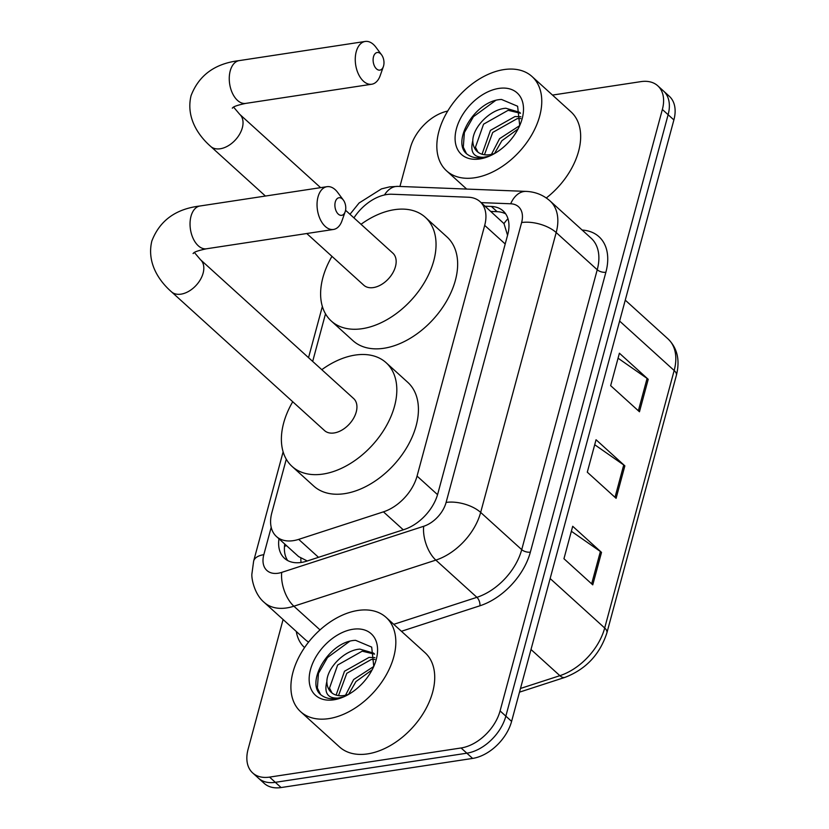 <?xml version="1.0" encoding="UTF-8"?>
<svg xmlns="http://www.w3.org/2000/svg" width="829" height="829" viewBox="0 0 829 829"><rect width="100%" height="100%" fill="white"/><g stroke="black" fill="none" stroke-linecap="round" stroke-linejoin="round"><path stroke-width="1.24" d="M286.285 459.225L271.829 512.799A38.186 24.642 -47.8 0 0 276.42 536.498A38.186 24.642 -47.8 0 0 298.689 539.368L383.444 511.845A38.186 24.642 -47.8 0 0 417.06 476.084L484.696 225.384A38.186 24.642 -47.8 0 0 480.105 201.696A38.186 24.642 -47.8 0 0 468.333 197.229L391.816 194.235A38.186 24.642 -47.8 0 0 386.697 194.546A38.186 24.642 -47.8 0 0 353.952 217.882M276.42 536.498L298.616 556.591L307.248 560.984M507.555 235.26L503.991 223.623L480.105 201.696M325.507 313.839L312.678 361.413M552.497 95.076L640.879 81.636A38.186 24.642 132.2 0 1 657.77 85.801A38.186 24.642 132.2 0 1 662.361 109.49L500.084 710.919A38.186 24.642 132.2 0 1 461.09 747.976L269.57 777.105A38.186 24.642 132.2 0 1 252.679 772.939A38.186 24.642 132.2 0 1 248.089 749.25L283.093 619.522M399.941 186.463L410.365 147.821A38.186 24.642 132.2 0 1 447.712 111.065M252.679 772.939L264.213 783.384A38.186 24.642 132.2 0 0 281.093 787.55L472.613 758.421A38.186 24.642 132.2 0 0 511.607 721.375L673.884 119.936A38.186 24.642 132.2 0 0 669.293 96.247L663.532 91.024A38.186 24.642 132.2 0 1 668.122 114.713L505.845 716.142A38.186 24.642 132.2 0 1 466.851 753.198L275.332 782.327A38.186 24.642 132.2 0 1 258.441 778.162A38.186 24.642 132.2 0 0 275.332 782.327L466.851 753.198A38.186 24.642 132.2 0 0 505.845 716.142L668.122 114.713A38.186 24.642 132.2 0 0 663.532 91.024L657.77 85.801M278.979 538.819A38.186 24.642 -47.8 0 0 284.461 558.28A38.186 24.642 -47.8 0 0 306.73 561.15L404.2 529.503A38.186 24.642 -47.8 0 0 437.816 493.742L507.731 234.617A38.186 24.642 -47.8 0 0 503.141 210.929A38.186 24.642 -47.8 0 0 491.369 206.462L485.089 206.214M287.663 560.539A38.186 24.642 132.2 0 1 284.741 544.042M490.851 211.436L497.131 211.685A38.186 24.642 132.2 0 1 505.7 213.892M639.46 411.775L610.652 385.651L619.408 353.206L648.216 379.319L639.46 411.775M592.756 584.849L563.948 558.725L572.704 526.28L601.512 552.394L592.756 584.849M616.102 498.312L587.295 472.188L596.051 439.743L624.859 465.857L616.102 498.312M594.704 444.727L623.74 464.965A10.186 4.829 15.1 0 1 624.859 465.857M571.357 531.265L600.393 551.503A10.186 4.829 15.1 0 1 601.512 552.394M618.061 358.19L647.086 378.428A10.186 4.829 15.1 0 1 648.216 379.319M474.706 177.769A63.636 41.077 132.2 0 1 446.562 170.836A63.636 41.077 132.2 0 1 446.499 113.138A63.636 41.077 132.2 0 1 503.897 69.595A63.636 41.077 132.2 0 1 532.042 76.537A63.636 41.077 132.2 0 1 532.094 134.236A63.636 41.077 132.2 0 1 474.706 177.769M520.498 113.272L508.125 110.319L483.576 124.163L475.452 147.23L477.97 152.184M520.488 113.21L519.545 112.278L505.835 108.247C490.374 109.2 472.955 127.075 472.789 140.743A28.766 18.57 132.2 0 0 477.183 151.52A28.766 18.57 132.2 0 0 489.908 154.66A28.766 18.57 132.2 0 0 494.778 153.406M520.85 118.557L517.265 118.609L492.716 132.453L484.437 154.754M520.861 116.775L514.985 116.537L490.436 130.381L482.312 153.448L482.571 154.391M518.063 128.982L501.866 140.743L494.498 153.51M519.69 125.625L499.576 138.671L491.452 154.37M519.71 125.583L517.617 106.247L501.545 99.47C474.685 100.185 450.437 143.075 467.566 154.505C471.67 157.469 476.799 158.505 482.944 157.603L488.561 156.235L483.804 157.251C473.597 157.572 469.929 152.07 472.789 140.743M498.82 88.423A41.491 26.777 132.2 0 1 520.964 122.454A41.491 26.777 132.2 0 1 491.172 155.324A41.491 26.777 132.2 0 1 479.784 158.95A41.491 26.777 132.2 0 1 456.437 128.682A41.491 26.777 132.2 0 1 498.82 88.423M532.042 76.537L570.932 111.791A63.636 41.077 132.2 0 1 546.29 197.976M495.483 100.568L473.432 116.692L464.385 132.547L463.297 147.189L466.312 153.303M373.506 56.735A8.912 5.337 81.4 0 0 376.273 68.662A8.912 5.337 81.4 0 0 383.381 66.558A8.912 5.337 81.4 0 0 383.589 65.874A8.912 5.337 81.4 0 0 381.599 54.859A8.912 5.337 81.4 0 0 373.506 56.735M383.381 66.558L380.2 75.605A21.637 12.953 -98.6 0 1 371.724 84.237A21.637 12.953 -98.6 0 1 358.511 74.237A21.637 12.953 -98.6 0 1 356.221 51.74A21.637 12.953 -98.6 0 1 365.216 41.45A21.637 12.953 -98.6 0 1 375.869 47.17L381.599 54.859M306.771 233.529L363.796 285.217A21.637 13.969 -47.8 0 0 373.371 287.58A21.637 13.969 -47.8 0 0 392.873 272.772A21.637 13.969 -47.8 0 0 392.863 253.156L345.558 210.276M361.019 224.296A69.999 45.18 132.2 0 1 394.376 209.696A69.999 45.18 132.2 0 1 425.339 217.322A69.999 45.18 132.2 0 1 425.401 280.793A69.999 45.18 132.2 0 1 362.273 328.678A69.999 45.18 132.2 0 1 331.31 321.051A69.999 45.18 132.2 0 1 331.963 256.358M425.339 217.322L446.955 236.918A69.999 45.18 132.2 0 1 447.007 300.378A69.999 45.18 132.2 0 1 383.879 348.273A69.999 45.18 132.2 0 1 352.916 340.636L331.31 321.051M335.289 201.965A8.912 5.337 81.4 0 0 338.056 213.892A8.912 5.337 81.4 0 0 345.154 211.789A8.912 5.337 81.4 0 0 345.372 211.105A8.912 5.337 81.4 0 0 343.372 200.09A8.912 5.337 81.4 0 0 335.289 201.965M345.154 211.789L341.973 220.835A21.637 12.953 -98.6 0 1 333.496 229.457A21.637 12.953 -98.6 0 1 320.295 219.467A21.637 12.953 -98.6 0 1 318.004 196.97A21.637 12.953 -98.6 0 1 326.999 186.68A21.637 12.953 -98.6 0 1 337.652 192.401L343.372 200.09M324.564 430.603A21.637 13.969 -47.8 0 0 334.139 432.956A21.637 13.969 -47.8 0 0 353.651 418.158A21.637 13.969 -47.8 0 0 353.631 398.542L200.514 259.726A21.637 13.969 -47.8 0 1 203.115 273.156A21.637 13.969 -47.8 0 1 181.023 294.15A21.637 13.969 -47.8 0 1 171.448 291.787L324.564 430.603M321.797 369.682A69.999 45.18 132.2 0 1 355.154 355.081A69.999 45.18 132.2 0 1 386.117 362.708A69.999 45.18 132.2 0 1 386.179 426.179A69.999 45.18 132.2 0 1 323.051 474.064A69.999 45.18 132.2 0 1 292.088 466.437A69.999 45.18 132.2 0 1 292.73 401.744M386.117 362.708L407.723 382.293A69.999 45.18 132.2 0 1 407.785 445.764A69.999 45.18 132.2 0 1 344.657 493.649A69.999 45.18 132.2 0 1 313.694 486.022L292.088 466.437M328.771 718.629A63.636 41.077 132.2 0 1 300.626 711.686A63.636 41.077 132.2 0 1 300.575 653.998A63.636 41.077 132.2 0 1 357.962 610.455A63.636 41.077 132.2 0 1 386.107 617.398A63.636 41.077 132.2 0 1 386.159 675.086A63.636 41.077 132.2 0 1 328.771 718.629M386.107 617.398L424.997 652.651A63.636 41.077 132.2 0 1 425.049 710.349A63.636 41.077 132.2 0 1 367.661 753.882A63.636 41.077 132.2 0 1 339.517 746.95L300.626 711.686M374.563 654.133L362.19 651.179L337.641 665.024L329.517 688.08L332.035 693.034M374.553 654.071L373.61 653.138L359.9 649.107C344.439 650.05 327.02 667.936 326.854 681.604A28.766 18.57 132.2 0 0 331.248 692.381A28.766 18.57 132.2 0 0 343.973 695.521A28.766 18.57 132.2 0 0 348.843 694.267M374.915 659.418L371.33 659.469L346.781 673.314L338.501 695.614M374.926 657.635L369.05 657.397L344.501 671.241L336.377 694.308L336.636 695.241M372.138 669.832L355.931 681.604L348.563 694.37M373.755 666.485L353.641 679.531L345.517 695.23M373.775 666.433L371.682 647.097L355.61 640.33C328.75 641.045 304.502 683.935 321.631 695.365C325.735 698.329 330.864 699.365 337.009 698.464L342.626 697.085L337.869 698.101C327.662 698.432 323.994 692.93 326.854 681.604M352.885 629.273A41.491 26.777 132.2 0 1 375.029 663.304A41.491 26.777 132.2 0 1 345.237 696.173A41.491 26.777 132.2 0 1 333.849 699.811A41.491 26.777 132.2 0 1 310.502 669.542A41.491 26.777 132.2 0 1 352.885 629.273M349.548 641.418L327.496 657.552L318.45 673.407L317.372 688.049L320.377 694.163M301.01 562.497A38.186 19.368 -108 0 1 300.844 558.207M293.207 551.71A12.725 8.217 -47.8 0 0 294.212 552.622M503.991 223.623A38.186 25.658 -87.8 0 1 507.97 218.732M286.502 545.637A38.186 18.114 -164.9 0 0 284.471 546.404M505.203 243.975L484.696 225.384M437.557 494.664L417.06 476.084M403.267 529.804L383.444 511.845M318.512 557.326L298.689 539.368M271.207 527.296L263.819 554.674A25.45 16.435 -47.8 0 0 278.14 573.243A25.45 16.435 -47.8 0 0 281.725 572.383L423.692 526.28A25.45 16.435 -47.8 0 0 446.095 502.436L521.617 222.545A25.45 16.435 -47.8 0 0 510.705 203.779L481.121 202.618M521.617 222.545A25.45 12.072 15.1 0 1 556.186 232.545L597.232 269.757A50.911 32.859 -47.8 0 0 591.108 238.172L550.062 200.96A50.911 32.859 132.2 0 1 556.186 232.545L480.665 512.426A50.911 32.859 132.2 0 1 435.847 560.103L293.88 606.206A50.911 32.859 132.2 0 1 286.71 607.937A50.911 32.859 132.2 0 1 264.192 602.382L305.238 639.594A50.911 32.859 -47.8 0 0 308.595 642.081M320.015 629.895L293.88 606.206A25.45 12.912 -108 0 1 281.725 572.383M582.165 230.058A57.274 36.963 132.2 0 1 605.875 272.254L530.353 552.145A57.274 36.963 132.2 0 1 479.939 605.781L401.423 631.284M304.564 647.573A57.274 36.963 132.2 0 1 296.295 631.491M662.361 109.49L673.884 119.936M269.57 777.105L281.093 787.55M461.09 747.976L472.613 758.421M500.084 710.919L511.607 721.375M423.692 526.28A25.45 12.912 -108 0 0 435.847 560.103L476.903 597.326A50.911 32.859 -47.8 0 0 521.721 549.648L597.232 269.757A6.363 3.015 -164.9 0 0 605.875 272.254M393.754 624.33L476.903 597.326A6.363 3.223 72 0 1 479.939 605.781M446.095 502.436A25.45 12.072 15.1 0 1 480.665 512.426L521.721 549.648A6.363 3.015 -164.9 0 0 530.353 552.145M510.705 203.779A25.45 17.098 -87.8 0 1 526.104 191.395L397.941 186.38A25.45 17.098 -87.8 0 0 384.49 194.96M283.124 451.836L253.643 561.098A25.45 12.072 15.1 0 1 263.819 554.674M497.131 211.685L491.369 206.462M619.615 321.061L674.164 370.511A12.725 6.041 15.1 0 1 676.371 375.361L606.901 632.838A12.725 6.041 -164.9 0 0 604.693 627.999L674.164 370.511A50.911 32.859 -47.8 0 0 668.039 338.926C677.397 348.118 680.174 360.263 676.371 375.361M606.901 632.838C599.854 654.475 585.865 669.324 564.932 677.386A12.725 6.456 -108 0 1 559.876 675.676A50.911 32.859 -47.8 0 0 604.693 627.999L550.145 578.549M520.488 688.464L559.876 675.676L530.995 649.49M615.014 497.317L623.74 464.965M638.361 410.78L647.086 378.428M591.657 583.854L600.393 551.503M265.425 196.048L210.68 146.412C197.478 134.858 185.955 116.734 191.064 95.646C198.96 75.18 215.012 63.501 239.218 60.61A21.637 12.953 81.4 0 0 230.224 70.9A21.637 12.953 81.4 0 0 232.514 93.397A21.637 12.953 81.4 0 0 245.726 103.397L371.724 84.237M210.68 146.412A21.637 13.969 -47.8 0 0 220.245 148.764A21.637 13.969 -47.8 0 0 242.337 127.77A21.637 13.969 -47.8 0 0 239.736 114.35L233.623 107.138M171.448 291.787C158.256 280.243 146.733 262.119 151.842 241.032C159.728 220.566 175.779 208.887 199.986 205.996A21.637 12.953 81.4 0 0 191.002 216.286A21.637 12.953 81.4 0 0 193.292 238.783A21.637 12.953 81.4 0 0 206.494 248.783L333.496 229.457M397.941 186.38L389.703 186.857L381.485 188.877L359.071 203.012L349.983 214.286M550.062 200.96C543.275 194.981 535.296 191.789 526.104 191.395M253.643 561.098L251.943 573.647C251.218 577.057 253.871 593.813 264.192 602.382M322.357 306.45L308.533 357.662M564.932 677.386L519.493 692.153M668.039 338.926L625.263 300.15M446.562 170.836L466.686 189.074M239.218 60.61L365.216 41.45M232.286 108.133C233.353 108.216 230.13 106.703 245.726 103.397M320.605 187.655L239.736 114.35M194.4 252.513L200.514 259.726M199.986 205.996L326.999 186.68M193.053 253.519C194.121 253.601 190.908 252.089 206.494 248.783"/></g></svg>
